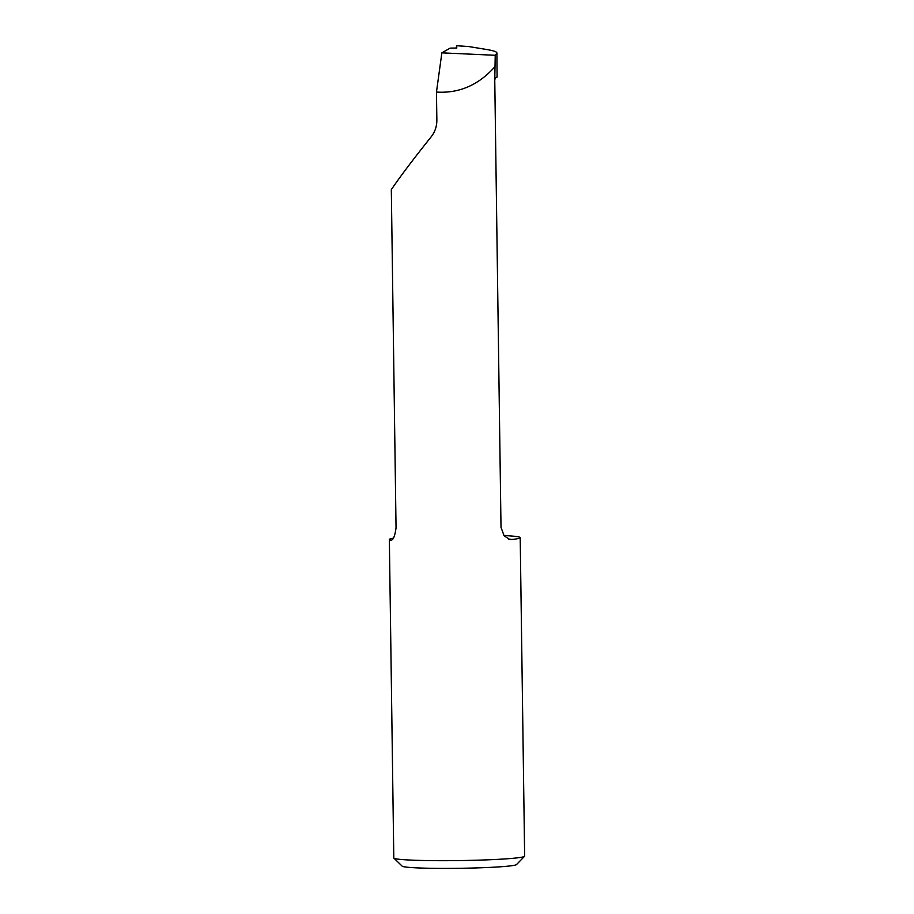 <?xml version="1.0" encoding="UTF-8"?>
<svg xmlns="http://www.w3.org/2000/svg" width="914" height="914" viewBox="0 0 914 914"><rect width="100%" height="100%" fill="white"/><g stroke="black" fill="none" stroke-linecap="round" stroke-linejoin="round"><path stroke-width="1.37" d="M468.825 46.568L486.499 49.47C494.143 50.761 497.559 52.041 496.759 53.286L495.228 55.286L441.862 52.852L450.168 48.122L456.84 48.008L456.486 45.7L456.497 48.134M496.896 52.909L497.09 77.096L496.896 52.909M495.228 55.286L494.76 79.964L495.434 77.45L497.09 77.096M441.862 52.852L436.469 92.063L436.858 120.077C436.869 126.418 434.95 132.016 431.122 136.883C413.219 159.287 399.955 176.882 391.318 189.644L396.048 527.892C394.825 536.655 392.997 540.734 390.552 540.128A67.91 3.667 179.2 0 1 391.318 540.06M494.577 67.088C478.319 85.196 458.954 93.525 436.469 92.063M390.918 540.163L390.552 540.128A65.431 3.542 -0.8 0 1 389.353 539.477L393.797 857.949A65.431 3.542 -0.8 0 0 393.9 858.143A65.431 3.542 -0.8 0 0 459.274 860.577A65.431 3.542 -0.8 0 0 524.556 856.315A65.431 3.542 -0.8 0 0 524.647 856.121L520.203 537.649A65.431 3.542 -0.8 0 0 503.865 535.535M393.317 538.197A65.431 3.542 -0.8 0 0 389.353 539.477M508.595 539.066A67.91 3.667 179.2 0 1 511.817 539.5A65.431 3.542 -0.8 0 0 520.203 537.649M511.817 539.5L509.704 539.386L504.14 535.867L501.009 527.344L494.76 79.964M524.556 856.315L516.501 864.575A57.251 3.096 179.2 0 1 459.376 868.3A57.251 3.096 179.2 0 1 402.183 866.175L393.9 858.143M469.19 46.591L456.486 45.711L469.008 46.568"/></g></svg>
